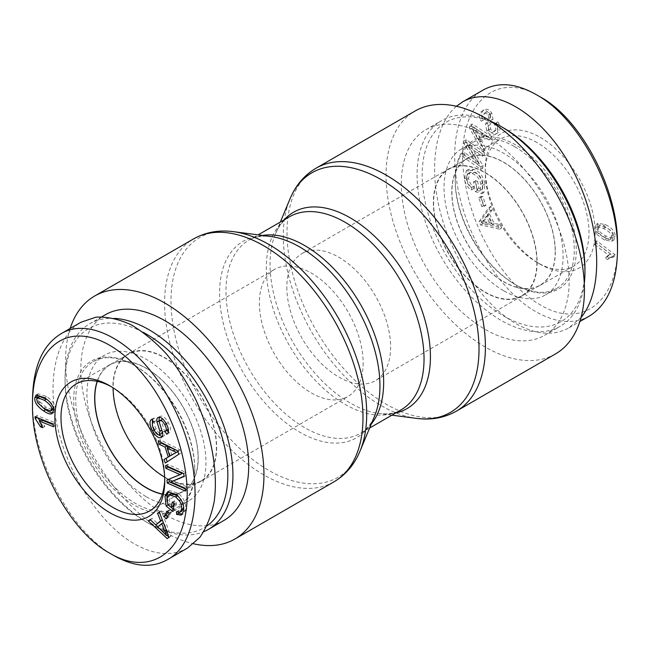 <?xml version="1.0" encoding="UTF-8"?>
<svg xmlns="http://www.w3.org/2000/svg" width="650" height="650" viewBox="0 0 650 650"><rect width="100%" height="100%" fill="white"/><g stroke="black" fill="none" stroke-linecap="round" stroke-linejoin="round"><path stroke-width="0.49" stroke-dasharray="3.25 2.44" d="M555.384 353.998A140.286 80.998 60 0 1 447.281 316.412A140.286 80.998 60 0 1 386.043 175.24A140.286 80.998 60 0 1 415.098 111.012M70.151 328.486A140.286 80.998 -120 0 0 94.258 457.405A140.286 80.998 -120 0 0 193.594 543.782M286.845 287.137A73.377 42.364 -120 0 0 318.882 360.977A73.377 42.364 -120 0 0 375.424 380.64A73.377 42.364 -120 0 0 375.424 295.912A73.377 42.364 -120 0 0 302.047 253.541A73.377 42.364 -120 0 0 286.845 287.137M433.355 202.548A73.377 42.364 -120 0 0 465.384 276.396A73.377 42.364 -120 0 0 521.934 296.059A73.377 42.364 -120 0 0 521.934 211.323A73.377 42.364 -120 0 0 448.549 168.959A73.377 42.364 -120 0 0 433.355 202.548M363.155 362.911A73.377 42.364 60 0 1 347.953 396.5A73.377 42.364 60 0 1 274.576 354.136A73.377 42.364 60 0 1 274.576 269.401A73.377 42.364 60 0 1 331.118 289.063A73.377 42.364 60 0 1 363.155 362.911M216.645 447.493A73.377 42.364 60 0 1 201.451 481.081A73.377 42.364 60 0 1 128.066 438.718A73.377 42.364 60 0 1 128.066 353.99A73.377 42.364 60 0 1 184.616 373.644A73.377 42.364 60 0 1 216.645 447.493M555.189 251.745A73.019 42.161 60 0 1 540.069 285.171A73.019 42.161 60 0 1 467.041 243.011A73.019 42.161 60 0 1 467.041 158.697A73.019 42.161 60 0 1 523.315 178.263A73.019 42.161 60 0 1 555.189 251.745M536.876 262.316A73.019 42.161 60 0 1 521.755 295.742A73.019 42.161 60 0 1 448.727 253.589A73.019 42.161 60 0 1 448.727 169.268A73.019 42.161 60 0 1 505.001 188.833A73.019 42.161 60 0 1 536.876 262.316M584.293 283.538A118.706 68.534 60 0 1 560.365 326.202A118.706 68.534 60 0 1 468.894 294.401A118.706 68.534 60 0 1 417.073 174.939A118.706 68.534 60 0 1 441.659 120.599A118.706 68.534 60 0 1 490.571 121.209M503.555 127.952A115.107 66.454 -120 0 0 422.159 174.939A115.107 66.454 -120 0 0 503.555 315.916A115.107 66.454 -120 0 0 584.943 268.921M401.302 184.048A118.706 68.534 60 0 1 425.888 129.707A118.706 68.534 60 0 1 544.594 198.242A118.706 68.534 60 0 1 544.594 335.311A118.706 68.534 60 0 1 453.123 303.509A118.706 68.534 60 0 1 401.302 184.048M503.555 290.664A84.175 48.596 60 0 1 448.565 216.491A84.175 48.596 60 0 1 461.468 149.037A84.175 48.596 60 0 1 503.555 153.205A84.175 48.596 60 0 1 558.545 227.378A84.175 48.596 60 0 1 545.642 294.832A84.175 48.596 60 0 1 503.555 290.664M503.555 281.726A73.231 42.282 -120 0 0 540.093 285.399A73.231 42.282 -120 0 0 551.411 226.744A73.231 42.282 -120 0 0 503.555 162.143A73.231 42.282 -120 0 0 466.863 158.559A73.231 42.282 -120 0 0 455.739 217.262A73.231 42.282 -120 0 0 503.555 281.726M598.447 228.223L599.414 225.94L605.564 227.338C611.073 230.132 613.673 232.773 613.372 235.259L612.3 237.616C611.26 238.03 609.237 237.526 606.247 236.121C600.738 233.326 598.138 230.685 598.447 228.223L596.408 229.393L597.374 227.11L603.533 228.516C609.042 231.311 611.642 233.951 611.341 236.429L610.261 238.794C609.221 239.2 607.206 238.704 604.216 237.299C598.707 234.496 596.107 231.863 596.408 229.393M612.519 237.51L610.261 238.794L612.519 237.51M596.838 234.422L604.427 240.086L611.764 241.312L613.186 237.266C612.95 232.619 609.659 228.776 603.314 225.721L596.001 224.502L594.571 228.532L596.838 234.422L598.869 233.244L606.466 238.916L613.803 240.143L615.217 236.096C614.981 231.449 611.699 227.597 605.353 224.551L598.033 223.324L596.611 227.362L598.869 233.244M482.796 196.463L480.781 196.463L483.884 205.4L485.907 205.4L482.796 196.463L480.764 197.632L478.741 197.641L481.845 206.578L483.868 206.57L480.764 197.632M485.907 205.4L483.868 206.57M483.884 205.4L481.845 206.578M480.781 196.463L478.741 197.641M484.429 152.636L466.237 139.693L465.952 142.374L479.123 162.947L464.839 152.782L464.571 155.285L482.763 168.228L483.048 165.547L469.885 144.974L484.161 155.139L484.429 152.636L482.398 153.814L464.206 140.863L463.921 143.553L477.084 164.117L462.808 153.952L462.54 156.455L480.724 169.406L481.016 166.717L467.846 146.153L482.129 156.317L482.398 153.814M484.161 155.139L482.129 156.317M469.885 144.974L467.846 146.153M483.048 165.547L481.016 166.717M482.763 168.228L480.724 169.406M464.571 155.285L462.54 156.455M464.839 152.782L462.808 153.952M479.123 162.947L477.084 164.117M465.952 142.374L463.921 143.553M466.237 139.693L464.206 140.863M473.501 126.969L482.828 133.421L480.261 138.482L473.501 126.969L471.469 128.139L480.797 134.591L478.221 139.653L471.469 128.139M480.261 138.482L478.221 139.653M477.1 129.675L475.069 130.845M482.828 133.421L480.797 134.591M491.847 136.662L472.266 124.012L471.185 126.149L484.77 150.597L485.907 148.346L481.739 141.066L484.908 134.826L490.791 138.751L491.847 136.662L489.816 137.832L470.234 125.19L469.146 127.319L482.731 151.767L483.876 149.524L479.708 142.244L482.877 135.996L488.751 139.921L489.816 137.832M490.791 138.751L488.751 139.921M484.908 134.826L482.877 135.996M481.739 141.066L479.708 142.244M485.907 148.346L483.876 149.524M484.77 150.597L482.731 151.767M471.185 126.149L469.146 127.319M472.266 124.012L470.234 125.19M490.848 116.293L487.565 122.988L488.849 129.838C491.522 133.746 494.39 134.843 497.445 133.144C500.638 130.569 500.817 126.839 497.981 121.948L494.284 123.996C496.129 127.351 495.983 129.911 493.862 131.674L495.901 130.496C493.805 131.722 492.026 131.219 490.555 128.968L490.043 124.832L488.004 126.011L490.986 120.258L489.726 114.246C487.216 110.565 484.526 109.59 481.666 111.312C478.92 113.579 478.766 116.878 481.195 121.192L482.869 120.291C481.252 117.398 481.358 115.269 483.202 113.921L485.233 112.742C487.264 111.548 488.881 111.963 490.092 113.994L490.848 116.293L488.808 117.463L485.534 124.166L486.817 131.016C489.491 134.916 492.359 136.021 495.414 134.314C498.599 131.747 498.777 128.018 495.942 123.126M494.983 134.591L497.445 133.144L494.983 134.591M490.043 124.832L493.025 119.088L491.766 113.067C489.255 109.395 486.566 108.412 483.698 110.134C480.951 112.409 480.797 115.7 483.226 120.014L484.9 119.121C483.283 116.22 483.397 114.099 485.233 112.742L483.202 113.921C485.225 112.718 486.85 113.141 488.061 115.172L488.808 117.463M484.9 119.121L482.869 120.291M483.226 120.014L481.195 121.192M482.105 111.028L484.136 109.85L482.105 111.028M493.025 119.088L490.986 120.258M497.981 121.948L496.316 122.817C498.16 126.181 498.022 128.741 495.901 130.496L493.862 131.674C491.774 132.901 489.986 132.389 488.516 130.138L488.004 126.011M496.316 122.817L494.284 123.996M477.677 181.391L475.564 180.708L477.238 190.409L483.86 192.538L485.022 183.95C483.405 176.394 479.676 171.511 473.842 169.293L468.423 169.463L466.489 177.775C467.423 182.975 469.731 186.672 473.419 188.849L473.533 186.314C470.844 184.681 469.178 182.057 468.52 178.441L469.983 172.412L474.232 172.372C479.107 174.314 481.975 177.881 482.852 183.089L482.154 189.183L478.839 188.118L477.677 181.391L475.646 182.561L473.533 181.886L475.207 191.588L481.829 193.716L482.983 185.12C481.366 177.572 477.644 172.681 471.802 170.463L466.391 170.641L464.449 178.945C465.384 184.153 467.699 187.842 471.38 190.028L471.502 187.484C468.812 185.859 467.139 183.235 466.489 179.619L467.951 173.582L472.192 173.55C477.067 175.484 479.944 179.059 480.813 184.259L480.114 190.361L476.808 189.296L475.646 182.561M478.839 188.118L476.808 189.296M482.154 189.183L480.114 190.361M470.779 172.088L468.747 173.266M473.533 186.314L471.502 187.484M473.419 188.849L471.38 190.028M483.86 192.538L481.829 193.716M477.238 190.409L475.207 191.588M475.564 180.708L473.533 181.886M483.372 221.593L488.304 215.231L492.261 223.064L483.372 221.593L481.333 222.763L486.273 216.409L490.23 224.242L481.333 222.763M492.261 223.064L490.23 224.242M485.444 219.334L483.413 220.504M488.304 215.231L486.273 216.409M490.742 206.424L481.089 220.561L482.755 223.868L501.646 227.996L499.891 224.518L494.26 223.446L489.377 213.785L492.375 209.658L490.742 206.424L488.711 207.602L479.05 221.739L480.724 225.038L499.614 229.166L497.851 225.688L492.229 224.624L487.346 214.963L490.344 210.828L488.711 207.602M492.375 209.658L490.344 210.828M489.377 213.785L487.346 214.963M494.26 223.446L492.229 224.624M499.891 224.518L497.851 225.688M501.646 227.996L499.614 229.166M482.755 223.868L480.724 225.038M481.089 220.561L479.05 221.739M596.846 240.914L596.497 243.279L610.642 254.004L607.279 256.701L609.432 258.334L611.146 256.896L614.786 256.206L615.006 254.678L596.846 240.914L594.807 242.092L594.466 244.457L608.611 255.174L605.239 257.879L607.392 259.504L609.107 258.074L612.747 257.384L612.974 255.856L594.807 242.092M615.006 254.678L612.974 255.856M614.786 256.206L612.747 257.384M609.432 258.334L607.392 259.504M607.279 256.701L605.239 257.879M610.642 254.004L608.611 255.174M596.497 243.279L594.466 244.457M535.844 94.429L539.931 96.769C492.741 67.088 452.416 110.76 464.823 180.57C472.168 231.303 505.464 285.602 540.183 304.761C581.027 329.883 618.556 302.071 617.5 245.416M540.183 137.345A77.699 44.858 60 0 1 595.124 232.602A77.699 44.858 60 0 1 540.02 264.136A77.699 44.858 60 0 1 485.241 169.252A77.699 44.858 60 0 1 540.183 137.345M589.355 316.071C573.991 324.545 556.238 323.123 536.112 311.813C499.168 291.354 464.344 234.146 456.763 181.529C449.979 139.766 460.046 104 481.78 90.837M456.406 106.259C434.663 124.654 428.448 168.716 441.074 214.947C453.7 261.17 483.982 305.199 515.767 323.554C535.876 334.831 553.629 336.253 569.01 327.819L581.059 317.452M537.128 142.643A73.369 42.356 -120 0 0 500.37 139.051A73.369 42.356 -120 0 0 485.249 172.77A73.369 42.356 -120 0 0 536.973 262.364A73.369 42.356 -120 0 0 573.739 266.134A73.369 42.356 -120 0 0 585.081 207.366A73.369 42.356 -120 0 0 537.128 142.643M514.743 146.746A84.175 48.596 60 0 1 569.733 220.919A84.175 48.596 60 0 1 556.831 288.364A84.175 48.596 60 0 1 514.743 284.196A84.175 48.596 60 0 1 455.227 181.106A84.175 48.596 60 0 1 472.664 142.577A84.175 48.596 60 0 1 514.743 146.746M515.767 144.982A85.613 49.424 -120 0 0 455.227 179.936A85.613 49.424 -120 0 0 515.759 284.789A85.613 49.424 -120 0 0 576.298 249.836A85.613 49.424 -120 0 0 515.767 144.982M162.37 494.016A73.019 42.161 -120 0 0 182.959 491.343A73.019 42.161 -120 0 0 182.959 407.03A73.019 42.161 -120 0 0 109.931 364.869A73.019 42.161 -120 0 0 97.329 381.363M164.661 477.1A73.019 42.161 -120 0 0 201.273 480.773A73.019 42.161 -120 0 0 201.273 396.459A73.019 42.161 -120 0 0 128.245 354.299A73.019 42.161 -120 0 0 113.124 387.725A73.019 42.161 -120 0 0 113.124 387.839M114.66 318.378A118.706 68.534 -120 0 0 89.635 323.838A118.706 68.534 -120 0 0 65.057 378.178A118.706 68.534 -120 0 0 148.988 523.559A118.706 68.534 -120 0 0 203.84 531.668M206.993 525.874A115.107 66.454 60 0 1 146.445 522.096A115.107 66.454 60 0 1 65.057 381.119A115.107 66.454 60 0 1 143.203 332.329M105.406 314.738A118.706 68.534 -120 0 0 105.406 451.799A118.706 68.534 -120 0 0 224.112 520.333M146.445 496.836A84.175 48.596 -120 0 0 188.532 501.004A84.175 48.596 -120 0 0 201.435 433.558A84.175 48.596 -120 0 0 146.445 359.385A84.175 48.596 -120 0 0 104.358 355.217A84.175 48.596 -120 0 0 91.455 422.663A84.175 48.596 -120 0 0 146.445 496.836M97.159 381.331A73.231 42.282 60 0 1 109.907 364.65A73.231 42.282 60 0 1 146.445 368.314A73.231 42.282 60 0 1 194.261 432.778A73.231 42.282 60 0 1 183.138 491.481A73.231 42.282 60 0 1 162.313 494.187M53.381 409.11L53.592 408.241C54.308 406.128 51.927 403.098 46.467 399.132M39.52 396.435L38.659 398.036L39.739 401.643L45.784 407.127L52.739 409.825M37.407 394.648L38.261 393.794L46.686 396.589C52.869 400.831 55.786 405.129 55.429 409.492L53.974 412.474L52.788 412.807M43.201 407.924L36.831 398.352M168.009 512.119L169.236 510.014L171.259 512.346L168.155 517.701L167.343 516.766M167.204 511.184L169.236 510.014M166.116 518.879L168.155 517.701M169.219 513.524L171.259 512.346M167.814 466.473L167.602 464.303L185.794 472.363L186.079 475.378L184.015 476.223M165.571 465.481L167.602 464.303M166.952 479.984L182.154 473.444M185.429 491.059L187.46 489.881L185.226 488.889M185.161 488.239L187.192 487.069L187.46 489.881M172.916 480.74L187.192 487.069M184.048 476.556L186.079 475.378M183.763 473.541L185.794 472.363M174.192 453.554L178.531 451.254L177.767 450.994M177.954 451.587L178.531 451.254M169.203 446.932L171.779 454.959M161.029 442.398L160.184 439.757L179.766 449.727L180.854 453.115L167.229 461.76M158.153 440.936L160.184 439.757M170.292 455.821L167.716 447.793M165.23 463.044L167.269 461.874M178.815 454.285L180.854 453.115M177.734 450.905L179.766 449.727M152.019 419.144L154.058 417.974L155.716 420.761C153.871 421.996 154.018 424.71 156.138 428.927C158.226 432.567 160.014 434.119 161.484 433.566M158.275 434.753L154.586 429.78L152.393 424.426M152.425 419.819L154.058 417.974M159.153 421.728L161.192 420.55L164.466 431.039C165.108 433.989 164.678 435.776 163.183 436.402L162.24 436.613M161.939 419.12L161.192 420.55M168.212 428.594L166.798 423.483L162.898 419.087M167.009 434.111L168.805 433.071L168.309 432.242M159.234 417.235L160.274 416.268C162.784 415.488 165.474 417.617 168.334 422.654C171.08 428.09 171.234 431.567 168.805 433.071L166.896 434.184M161.817 430.129L159.014 420.826M162.313 431.746L161.996 430.024M153.684 421.939L155.716 420.761M173.834 503.287L174.354 500.849L176.467 502.613L174.793 510.38L173.282 509.121M172.323 502.027L174.354 500.849M167.846 504.66L169.886 503.482L173.192 506.244M171.104 493.512L169.187 496.576L169.886 503.482M180.911 499.712L177.482 495.56M183.714 507.106L181.252 499.517M176.467 511.737L178.498 510.559L181.943 511.062M178.588 512.476L178.498 510.559M168.732 491.4L169.683 490.644L178.197 493.188C184.08 498.412 186.534 504.067 185.551 510.161L183.316 513.923L182.219 514.28M168.123 504.887L166.969 500.118M172.762 511.558L174.793 510.38M171.202 507.39L168.171 504.863M174.436 503.791L176.467 502.613M157.739 526.866L159.77 525.688L168.667 534.479L163.727 522.421L159.77 525.688M167.993 534.869L168.667 534.479M166.164 530.075L166.587 529.823M159.38 512.306L161.289 510.802L170.95 536.096L169.276 537.469L168.829 537.046M159.258 511.973L161.289 510.802M162.297 519.943L159.656 512.143M150.109 519.504L152.149 518.334L157.771 523.762M150.394 519.781L152.149 518.334M167.245 538.647L169.276 537.469M167.066 535.397L157.852 526.768M155.838 524.875L150.597 519.976M168.911 537.266L170.95 536.096M34.994 416.747L37.026 415.569L55.193 422.784L55.534 425.547L53.243 424.637M53.154 423.954L55.193 422.784M36.961 417.527L37.026 415.569M42.014 426.01L42.608 425.669L39.967 420.753M37.724 417.828L37.253 417.357M42.721 427.692L44.761 426.522L42.608 425.669M41.389 419.933L44.761 426.522M53.503 426.717L55.534 425.547M32.5 399.921C31.371 457.324 70.395 531.96 113.888 555.579M187.484 548.088C172.104 556.522 154.351 555.108 134.233 543.831C100.994 524.664 69.55 477.352 57.964 429.057C46.337 380.762 55.827 336.724 80.982 322.229M111.524 386.831A73.369 42.356 60 0 1 112.872 387.587A73.369 42.356 60 0 1 113.027 387.676A73.369 42.356 60 0 1 164.751 477.271A73.369 42.356 60 0 1 164.734 478.993M135.257 365.844A84.175 48.596 -120 0 0 93.169 361.676A84.175 48.596 -120 0 0 93.169 458.868A84.175 48.596 -120 0 0 177.336 507.463A84.175 48.596 -120 0 0 194.773 468.934A84.175 48.596 -120 0 0 135.257 365.844L134.233 365.259A85.613 49.424 60 0 1 134.241 365.259A85.613 49.424 60 0 1 194.773 470.104A85.613 49.424 60 0 1 134.233 505.058A85.613 49.424 60 0 1 73.702 400.205A85.613 49.424 60 0 1 134.233 365.259L135.257 365.844M416.488 418.372A138.393 79.901 60 0 1 283.294 236.104A138.393 79.901 60 0 1 289.9 199.111M316.062 168.196A140.286 80.998 -120 0 0 287.007 232.416A140.286 80.998 -120 0 0 348.238 373.596A140.286 80.998 -120 0 0 456.349 411.174M284.156 219.838A113.409 65.471 -120 0 0 275.462 233.838A113.409 65.471 -120 0 0 270.051 264.152A113.409 65.471 -120 0 0 379.194 413.514A113.409 65.471 -120 0 0 395.663 412.977M391.877 415.171L379.194 413.514C388.091 414.529 395.338 413.335 400.944 409.939A111.508 64.382 60 0 1 315.014 380.063A111.508 64.382 60 0 1 266.338 267.841A111.508 64.382 60 0 1 289.437 216.791C283.684 219.952 279.029 225.631 275.462 233.838L280.369 222.032M262.413 235.438A111.508 64.382 -120 0 0 249.056 240.11A111.508 64.382 -120 0 0 249.056 368.867A111.508 64.382 -120 0 0 360.563 433.249A111.508 64.382 -120 0 0 371.296 424.011M369.631 428.017L360.563 433.249C366.316 430.089 370.971 424.409 374.538 416.203A113.409 65.471 60 0 1 243.059 372.328A113.409 65.471 60 0 1 270.806 236.527C261.909 235.511 254.662 236.706 249.056 240.11L258.123 234.877M233.512 231.668A138.393 79.901 -120 0 0 199.648 397.394A138.393 79.901 -120 0 0 360.1 450.929M333.938 481.845A140.286 80.998 60 0 1 193.651 400.855A140.286 80.998 60 0 1 193.651 238.867M605.564 227.338L603.533 228.516M613.372 235.259L611.341 236.429M606.247 236.121L604.216 237.299M606.466 238.916L604.427 240.086M596.611 227.362L594.571 228.532M605.353 224.551L603.314 225.721M615.217 236.096L613.186 237.266M476.426 131.82L474.394 132.99M488.849 129.838L486.817 131.016M487.565 122.988L485.534 124.166M490.092 113.994L488.061 115.172M491.766 113.067L489.726 114.246M490.555 128.968L488.516 130.138M482.852 183.089L480.813 184.259M474.232 172.372L472.192 173.55M468.52 178.441L466.489 179.619M466.489 177.775L464.449 178.945M473.842 169.293L471.802 170.463M485.022 183.95L482.983 185.12M487.118 222.105L485.087 223.283M36.627 399.214L38.659 398.036M37.7 402.813L39.739 401.643M43.753 408.306L45.784 407.127M52.577 413.108L53.162 412.766M53.389 410.67L55.429 409.492M44.647 397.767L46.686 396.589M173.574 453.903L175.606 452.725M154.091 430.073L154.586 429.78M162.435 432.209L164.466 431.039M166.278 423.784L166.798 423.483M166.303 423.824L168.334 422.654M158.234 417.446L160.274 416.268M154.099 430.097L156.138 428.927M167.148 497.754L169.187 496.576M183.511 511.331L185.551 510.161M176.158 494.366L178.197 493.188M162.882 531.846L164.913 530.676M448.549 168.959L302.047 253.541M521.934 296.059L375.424 380.64M201.451 481.081L347.953 396.5M128.066 353.99L274.576 269.401M521.755 295.742L540.069 285.171M448.727 169.268L467.041 158.697M544.594 335.311L560.365 326.202M425.888 129.707L441.659 120.599M599.414 225.94L597.374 227.11M596.001 224.502L598.033 223.324M611.764 241.312L613.803 240.143M467.951 173.582L469.983 172.412M466.391 170.641L468.423 169.463M609.107 258.074L611.146 256.896M607.734 255.572L609.765 254.394M569.01 327.819L579.849 321.555M536.973 262.364L540.02 264.136M485.249 172.77L485.241 169.252M540.093 285.399L573.739 266.134M466.863 158.559L500.37 139.051M514.743 284.196L515.759 284.789M455.227 181.106L455.227 179.936M472.664 142.577L461.468 149.037M556.831 288.364L545.642 294.832M128.245 354.299L109.931 364.869M201.273 480.773L182.959 491.343M146.445 522.096L148.988 523.559M65.057 381.119L65.057 378.178M101.896 316.761L89.635 323.838M53.974 412.474L51.943 413.652M38.261 393.794L36.229 394.973M153.896 418.064L151.856 419.234M160.054 416.374L158.023 417.552M183.316 513.923L181.277 515.101M169.683 490.644L167.651 491.814M113.027 387.676L109.98 385.905M164.751 477.271L164.759 480.789M109.907 364.65L76.261 383.914M183.138 491.481L149.63 510.989M194.773 468.934L194.773 470.104M177.336 507.463L188.532 501.004M93.169 361.676L104.358 355.217"/><path stroke-width="0.97" d="M415.098 111.012A140.286 80.998 60 0 1 555.384 192.01A140.286 80.998 60 0 1 555.384 353.998L456.349 411.174A140.286 80.998 -120 0 0 456.349 249.186A140.286 80.998 -120 0 0 316.062 168.196L415.098 111.012M193.594 543.782A140.286 80.998 -120 0 0 234.902 539.029A140.286 80.998 -120 0 0 263.957 474.809A140.286 80.998 -120 0 0 202.719 333.629A140.286 80.998 -120 0 0 94.616 296.043A140.286 80.998 -120 0 0 70.151 328.486M490.571 121.209A118.706 68.534 60 0 1 501.012 126.482A118.706 68.534 60 0 1 584.943 271.863A118.706 68.534 60 0 1 584.293 283.538M584.943 271.863L584.943 268.921A115.107 66.454 -120 0 0 503.555 127.952L501.012 126.482M481.78 90.837L482.844 90.188C498.152 81.689 515.816 83.103 535.844 94.429C579.41 117.577 618.629 192.636 617.5 250.112L617.5 245.416C618.54 189.889 580.84 118.397 539.931 96.769M617.5 250.112C617.045 282.693 607.661 304.671 589.355 316.071L579.849 321.555M581.059 317.452C605.312 288.405 600.86 220.862 571.163 167.253C541.751 113.409 492.887 84.045 462.516 101.961L456.406 106.259M97.329 381.363A73.019 42.161 -120 0 0 94.811 398.296A73.019 42.161 -120 0 0 162.37 494.016M113.124 387.839A73.019 42.161 -120 0 0 164.661 477.1M203.84 531.668A118.706 68.534 -120 0 0 208.341 529.441A118.706 68.534 -120 0 0 232.928 475.101A118.706 68.534 -120 0 0 114.66 318.378M143.203 332.329A115.107 66.454 60 0 1 227.841 475.101A115.107 66.454 60 0 1 206.993 525.874M208.341 529.441L224.112 520.333A118.706 68.534 -120 0 0 248.698 465.993A118.706 68.534 -120 0 0 196.877 346.539A118.706 68.534 -120 0 0 105.406 314.738L101.896 316.761M162.313 494.187A73.231 42.282 60 0 1 146.445 487.898A73.231 42.282 60 0 1 97.159 381.331M51.553 409.411C52.268 407.306 49.896 404.267 44.436 400.303L37.489 397.613L36.627 399.214L37.7 402.813L43.753 408.306L50.7 410.995L51.553 409.411L53.284 408.419M47.003 399.498L39.52 396.435L37.489 397.613M50.7 410.995L53.381 409.11M53.162 412.766C51.521 413.043 48.994 412.011 45.573 409.671L43.201 407.924M51.131 413.944C49.481 414.221 46.954 413.189 43.534 410.841C37.318 406.583 34.401 402.269 34.783 397.914L36.229 394.973L44.647 397.767C50.838 402.001 53.747 406.307 53.389 410.67L51.943 413.652L51.131 413.944L52.577 413.108M36.831 398.352L37.407 394.648M164.093 516.539L167.204 511.184L169.219 513.524L166.116 518.879L164.093 516.539L166.132 515.361L168.009 512.119M167.343 516.766L166.132 515.361M165.839 468.293L165.571 465.481L183.763 473.541L184.048 476.556L170.877 481.918L185.161 488.239L185.429 491.059L167.237 482.999L166.952 479.984L180.115 474.622L165.839 468.293L167.871 467.114L167.814 466.473M180.115 474.622L182.154 473.444L167.871 467.114M167.237 482.999L169.276 481.821L169.016 479.139M185.226 488.889L169.276 481.821M170.877 481.918L184.015 476.223M176.499 452.424L167.172 448.11L169.739 456.137L177.954 451.587M169.739 456.137L174.192 453.554M178.531 451.254L169.203 446.932L167.172 448.11M172.9 450.978L174.931 449.808M159.209 444.251L158.153 440.936L177.734 450.905L178.815 454.285L165.23 463.044L164.093 459.485L168.261 457.015L165.092 447.111L159.209 444.251L161.249 443.073L161.029 442.398M165.092 447.111L167.123 445.933L161.249 443.073M168.261 457.015L170.292 455.821M167.716 447.793L167.123 445.933M164.093 459.485L170.292 455.837M167.229 461.76L166.124 458.307M152.393 424.426L152.425 419.819M159.445 434.744L159.957 431.202L156.975 422.004C156.528 419.518 156.951 417.999 158.234 417.446C160.745 416.666 163.434 418.795 166.303 423.824C169.049 429.268 169.203 432.738 166.774 434.249L165.1 431.413C166.717 430.389 166.603 428.139 164.767 424.661C162.736 421.119 161.119 419.664 159.908 420.298L159.153 421.728L162.435 432.209C163.069 435.167 162.646 436.954 161.151 437.58C158.478 438.392 155.61 436.183 152.555 430.958C149.362 424.702 149.183 420.761 152.019 419.144L153.684 421.939C151.84 423.166 151.978 425.888 154.099 430.097C156.195 433.745 157.974 435.289 159.445 434.744L161.614 433.501L162.313 431.746M162.24 436.613L158.275 434.753M162.898 419.087L161.712 419.25M165.1 431.413L167.131 430.243L168.212 428.594M168.309 432.242L167.131 430.243M156.975 422.004L159.014 420.826L159.234 417.235M159.161 421.517L159.014 420.826M159.957 431.202L161.817 430.129M159.697 434.598L161.614 433.501M166.14 506.041L164.978 496.113L167.651 491.814L176.158 494.366C182.049 499.582 184.502 505.245 183.511 511.331L181.277 515.101L176.581 514.41L176.467 511.737L179.912 512.233L181.48 509.657C181.959 506.171 181.204 503.181 179.221 500.687L175.768 496.99L169.073 494.691L167.148 497.754L167.846 504.66L171.161 507.414L172.323 502.027L174.436 503.791L172.762 511.558L166.14 506.041L168.123 504.887M171.161 507.414L173.192 506.244L173.834 503.287M177.482 495.56L171.104 493.512L169.073 494.691M179.221 500.687L180.911 499.712M179.912 512.233L181.943 511.062L183.714 507.106M176.581 514.41L178.62 513.232L178.588 512.476M182.219 514.28L178.62 513.232M166.969 500.118L167.018 494.934L168.732 491.4M173.282 509.121L171.202 507.39M166.627 535.657L161.696 523.599L157.739 526.866L166.627 535.657L167.993 534.869M164.556 531.001L166.164 530.075M161.696 523.599L163.337 522.657M157.625 513.321L159.258 511.973L168.911 537.266L167.245 538.647L148.354 520.959L150.109 519.504L155.74 524.932L160.623 520.91L157.625 513.321L159.38 512.306M160.623 520.91L162.297 519.943M155.74 524.932L162.321 520.008M148.354 520.959L150.597 519.976M168.829 537.046L167.066 535.397M157.852 526.768L155.838 524.875M39.358 421.102L42.721 427.692L40.568 426.839L35.214 418.535L34.994 416.747L53.154 423.954L53.503 426.717L39.358 421.102L41.389 419.933L53.243 424.637M35.214 418.535L36.961 417.527M39.967 420.753L37.724 417.828M40.568 426.839L42.014 426.01M109.817 553.223L109.809 553.223C68.973 531.18 31.452 460.054 32.5 404.617C32.159 364.975 50.221 337.496 76.489 336.139C104.203 334.132 139.547 361.148 162.216 403.041C182.284 439.181 191.604 483.941 185.177 516.051C177.832 558.301 144.536 574.153 109.817 553.223L113.88 555.571C134.014 566.898 151.759 568.319 167.131 559.829C203.45 541.377 204.506 460.679 169.26 399.214C140.303 345.126 90.521 315.161 60.629 334.011C42.339 345.353 32.963 367.323 32.5 399.921L32.5 404.617M109.817 385.816A77.699 44.858 -120 0 0 54.876 417.601A77.699 44.858 -120 0 0 109.923 512.753A77.699 44.858 -120 0 0 164.759 480.789A77.699 44.858 -120 0 0 109.98 385.905A77.699 44.858 -120 0 0 109.817 385.816M80.982 322.229L96.021 317.151C107.12 316.607 118.771 319.126 130.983 324.699C143.244 331.947 155.114 341.754 166.595 354.128C177.58 367.721 187.314 382.882 195.796 399.604C211.421 433.834 218.213 471.291 214.248 501.288C211.396 515.556 206.594 527.581 199.843 537.347L187.484 548.088L167.131 559.837M164.734 478.993A73.369 42.356 60 0 1 149.63 510.989A73.369 42.356 60 0 1 76.188 468.674A73.369 42.356 60 0 1 76.261 383.914A73.369 42.356 60 0 1 111.524 386.831M280.369 222.032L289.9 199.111A138.393 79.901 60 0 1 450.352 252.647A138.393 79.901 60 0 1 416.488 418.372C431.096 420.298 444.381 417.901 456.349 411.174M395.663 412.977A113.409 65.471 -120 0 0 406.941 277.713A113.409 65.471 -120 0 0 284.156 219.838M258.123 234.877L289.437 216.791A111.508 64.382 60 0 1 375.367 246.667A111.508 64.382 60 0 1 424.036 358.889A111.508 64.382 60 0 1 400.944 409.939L369.631 428.017M371.296 424.011A111.508 64.382 -120 0 0 383.662 382.2A111.508 64.382 -120 0 0 342.721 278.736A111.508 64.382 -120 0 0 262.413 235.438M233.512 231.668L270.806 236.527A113.409 65.471 60 0 1 379.949 385.889A113.409 65.471 60 0 1 374.538 416.203L360.1 450.929A138.393 79.901 -120 0 0 366.706 413.936A138.393 79.901 -120 0 0 233.512 231.668C218.904 229.743 205.619 232.148 193.651 238.867A140.286 80.998 60 0 1 301.762 276.445A140.286 80.998 60 0 1 362.993 417.625A140.286 80.998 60 0 1 333.938 481.845L234.902 539.029M44.436 400.303L46.467 399.132M43.534 410.841L45.573 409.671M34.783 397.914L36.814 396.744M152.555 430.958L154.091 430.073M164.767 424.661L166.278 423.784M175.768 496.99L177.767 495.836M181.48 509.657L183.511 508.479M164.978 496.113L167.018 494.934M289.9 199.111C295.539 185.502 304.257 175.199 316.062 168.196M391.877 415.171L416.488 418.372M360.1 450.929C354.461 464.539 345.743 474.849 333.938 481.845M193.651 238.867L94.616 296.043M462.524 101.953L482.869 90.204M80.99 322.221L60.645 333.97"/></g></svg>
